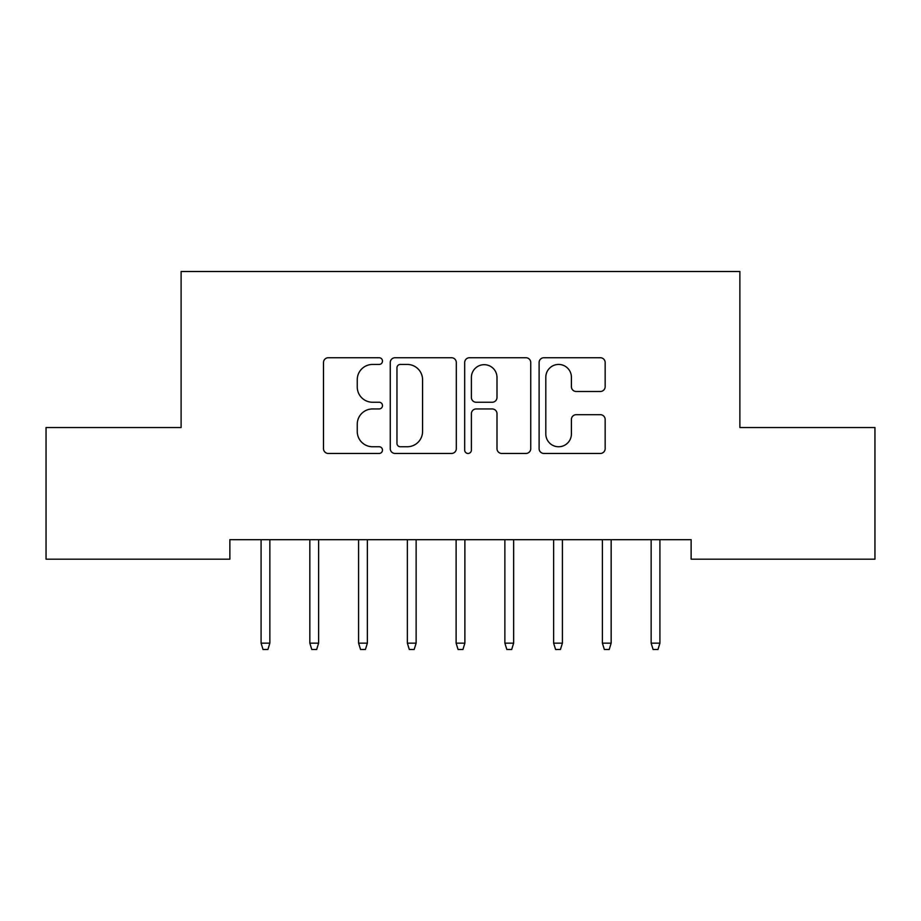 <?xml version="1.0" encoding="UTF-8"?>
<svg xmlns="http://www.w3.org/2000/svg" width="921" height="921" viewBox="0 0 921 921"><rect width="100%" height="100%" fill="white"/><g stroke="black" fill="none" stroke-linecap="round" stroke-linejoin="round"><path stroke-width="1.38" d="M382.491 361.09A3.35 3.35 0 0 0 379.141 357.739L328.29 357.739A4.789 4.789 0 0 0 323.501 362.529L323.501 448.677A4.789 4.789 0 0 0 328.29 453.454L379.141 453.454A3.35 3.35 0 0 0 382.491 450.104A3.35 3.35 0 0 0 379.141 446.754L372.556 446.754A15.312 15.312 0 0 1 357.244 431.442L357.244 424.259A15.312 15.312 0 0 1 372.556 408.947L379.141 408.947A3.35 3.35 0 0 0 382.491 405.597A3.35 3.35 0 0 0 379.141 402.247L372.556 402.247A15.312 15.312 0 0 1 357.244 386.935L357.244 379.751A15.312 15.312 0 0 1 372.556 364.44L379.141 364.44A3.35 3.35 0 0 0 382.491 361.09M600.365 391.483A4.789 4.789 0 0 0 605.155 386.693L605.155 362.529A4.789 4.789 0 0 0 600.365 357.739L543.897 357.739A4.789 4.789 0 0 0 539.107 362.529L539.107 448.677A4.789 4.789 0 0 0 543.897 453.454L600.365 453.454A4.789 4.789 0 0 0 605.155 448.677L605.155 419.481A4.789 4.789 0 0 0 600.365 414.692L576.201 414.692A4.789 4.789 0 0 0 571.411 419.481L571.411 433.952A12.802 12.802 0 0 1 558.61 446.754A12.802 12.802 0 0 1 545.808 433.952L545.808 377.242A12.802 12.802 0 0 1 558.61 364.44A12.802 12.802 0 0 1 571.411 377.242L571.411 386.693A4.789 4.789 0 0 0 576.201 391.483L600.365 391.483M691.13 539.683L229.87 539.683L229.87 559.185L46.05 559.185L46.05 427.54L181.115 427.54L181.115 271.511L739.885 271.511L739.885 427.54L874.95 427.54L874.95 559.185L691.13 559.185L691.13 539.683M456.309 362.529A4.789 4.789 0 0 0 451.532 357.739L395.051 357.739A4.789 4.789 0 0 0 390.262 362.529L390.262 448.677A4.789 4.789 0 0 0 395.051 453.454L451.532 453.454A4.789 4.789 0 0 0 456.309 448.677L456.309 362.529M469.468 357.739L525.949 357.739A4.789 4.789 0 0 1 530.738 362.529L530.738 448.677A4.789 4.789 0 0 1 525.949 453.454L501.784 453.454A4.789 4.789 0 0 1 496.995 448.677L496.995 413.736A4.789 4.789 0 0 0 492.205 408.947L476.169 408.947A4.789 4.789 0 0 0 471.391 413.736L471.391 450.104A3.35 3.35 0 0 1 468.041 453.454A3.35 3.35 0 0 1 464.691 450.104L464.691 362.529A4.789 4.789 0 0 1 469.468 357.739M400.313 364.44A3.35 3.35 0 0 0 396.963 367.79L396.963 443.404A3.35 3.35 0 0 0 400.313 446.754L407.255 446.754A15.312 15.312 0 0 0 422.566 431.442L422.566 379.751A15.312 15.312 0 0 0 407.255 364.44L400.313 364.44M496.995 377.483A12.802 12.802 0 0 0 484.193 364.681A12.802 12.802 0 0 0 471.391 377.483L471.391 397.458A4.789 4.789 0 0 0 476.169 402.247L492.205 402.247A4.789 4.789 0 0 0 496.995 397.458L496.995 377.483M269.853 643.146L267.907 649.489L263.026 649.489L261.08 643.146L269.853 643.146L269.853 539.683M261.08 643.146L261.08 539.683M318.608 643.146L316.663 649.489L311.782 649.489L309.836 643.146L318.608 643.146L318.608 539.683M309.836 643.146L309.836 539.683M367.375 643.146L365.418 649.489L360.548 649.489L358.591 643.146L367.375 643.146L367.375 539.683M358.591 643.146L358.591 539.683M416.131 643.146L414.174 649.489L409.304 649.489L407.358 643.146L416.131 643.146L416.131 539.683M407.358 643.146L407.358 539.683M464.886 643.146L462.941 649.489L458.059 649.489L456.114 643.146L464.886 643.146L464.886 539.683M456.114 643.146L456.114 539.683M513.642 643.146L511.696 649.489L506.826 649.489L504.869 643.146L513.642 643.146L513.642 539.683M504.869 643.146L504.869 539.683M562.409 643.146L560.452 649.489L555.582 649.489L553.625 643.146L562.409 643.146L562.409 539.683M553.625 643.146L553.625 539.683M611.164 643.146L609.218 649.489L604.337 649.489L602.392 643.146L611.164 643.146L611.164 539.683M602.392 643.146L602.392 539.683M659.92 643.146L657.974 649.489L653.093 649.489L651.147 643.146L659.92 643.146L659.92 539.683M651.147 643.146L651.147 539.683"/></g></svg>
